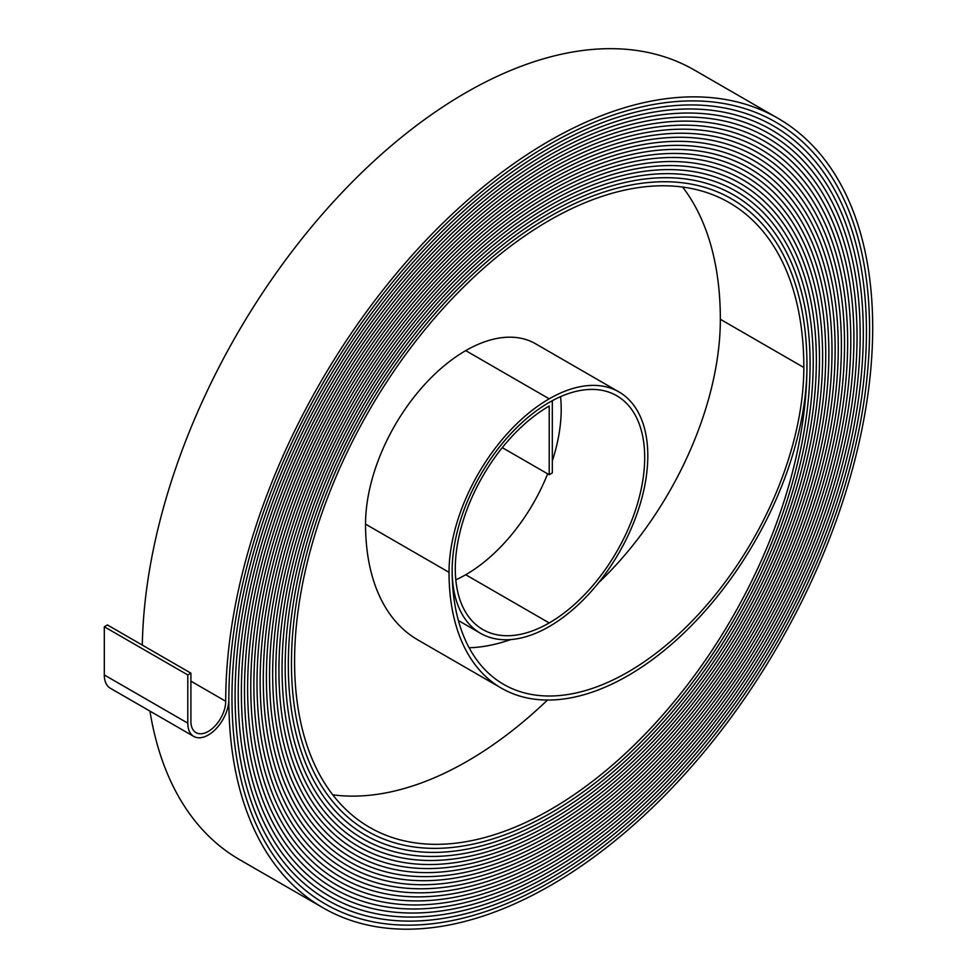<?xml version="1.0" encoding="UTF-8"?>
<svg xmlns="http://www.w3.org/2000/svg" width="977" height="977" viewBox="0 0 977 977"><rect width="100%" height="100%" fill="white"/><g stroke="black" fill="none" stroke-linecap="round" stroke-linejoin="round"><path stroke-width="1.47" d="M502.276 447.637L549.208 474.724L552.323 472.929L552.323 400.692A137.244 79.235 120 0 0 460.155 521.364A137.244 79.235 120 0 0 480.586 633.34A137.244 79.235 120 0 0 549.208 626.55A139.455 80.517 120 0 0 640.301 503.656A139.455 80.517 120 0 0 618.929 391.911A139.455 80.517 120 0 0 549.208 398.824A141.665 81.787 120 0 0 449.029 572.327A253.092 146.123 120 0 0 501.445 688.187A253.092 146.123 120 0 0 627.991 675.657A253.092 146.123 120 0 0 806.953 365.679A364.519 210.458 120 0 0 731.455 198.807A364.519 210.458 120 0 0 450.568 296.471A364.519 210.458 120 0 0 291.451 663.298A366.741 211.74 120 0 0 367.401 831.195A366.741 211.74 120 0 0 550.772 813.023A366.729 211.728 120 0 0 810.08 363.871A368.94 213.01 120 0 0 733.678 194.985A368.94 213.01 120 0 0 449.371 293.821A368.94 213.01 120 0 0 288.325 665.105A371.162 214.293 120 0 0 365.19 835.03A371.162 214.293 120 0 0 550.772 816.638A371.15 214.293 120 0 0 813.218 362.064A373.373 215.563 120 0 0 735.889 191.15A373.373 215.563 120 0 0 448.174 291.17A373.373 215.563 120 0 0 285.186 666.912A375.595 216.845 120 0 0 362.98 838.864A375.595 216.845 120 0 0 550.772 820.253A375.583 216.845 120 0 0 816.345 360.257A377.806 218.127 120 0 0 738.099 187.303A377.806 218.127 120 0 0 446.965 288.52A377.806 218.127 120 0 0 282.06 668.732A380.016 219.41 120 0 0 360.757 842.699A380.016 219.41 120 0 0 550.772 823.867A380.004 219.398 120 0 0 819.471 358.449A382.227 220.68 120 0 0 740.31 183.481A382.227 220.68 120 0 0 445.768 285.882A382.227 220.68 120 0 0 278.933 670.527A384.45 221.962 120 0 0 358.547 846.534A384.45 221.962 120 0 0 550.772 827.482A384.437 221.95 120 0 0 822.61 356.642A386.648 223.232 120 0 0 742.532 179.646A386.648 223.232 120 0 0 444.572 283.232A386.648 223.232 120 0 0 275.795 672.335A388.87 224.515 120 0 0 356.336 850.369A388.87 224.515 120 0 0 550.772 831.097A388.858 224.515 120 0 0 825.736 354.834A391.081 225.785 120 0 0 744.743 175.811A391.081 225.785 120 0 0 443.375 280.582A391.081 225.785 120 0 0 272.668 674.142A393.304 227.079 120 0 0 354.114 854.191A393.304 227.079 120 0 0 550.772 834.712A393.291 227.067 120 0 0 828.862 353.027A395.502 228.349 120 0 0 746.953 171.976A395.502 228.349 120 0 0 442.178 277.932A395.502 228.349 120 0 0 269.542 675.95A397.724 229.632 120 0 0 351.903 858.026A397.724 229.632 120 0 0 550.772 838.327A397.724 229.619 120 0 0 832.001 351.219A399.947 230.902 120 0 0 749.176 168.129A399.947 230.902 120 0 0 440.981 275.282A399.947 230.902 120 0 0 266.403 677.769A402.158 232.184 120 0 0 349.693 861.861A402.158 232.184 120 0 0 550.772 841.942A402.145 232.184 120 0 0 835.127 349.412A404.356 233.454 120 0 0 751.386 164.307A404.368 233.466 120 0 0 439.784 272.632A404.368 233.466 120 0 0 263.265 679.577A406.579 234.736 120 0 0 347.482 865.695A406.579 234.736 120 0 0 550.772 845.557A406.579 234.736 120 0 0 838.254 347.604A408.789 236.019 120 0 0 753.597 160.472A408.789 236.019 120 0 0 438.588 269.994A408.789 236.019 120 0 0 260.151 681.372A411.012 237.301 120 0 0 345.26 869.53A411.012 237.301 120 0 0 550.772 849.184A410.999 237.289 120 0 0 841.392 345.797A413.21 238.571 120 0 0 755.807 156.638A413.21 238.571 120 0 0 437.391 267.344A413.21 238.571 120 0 0 257.012 683.179A415.433 239.853 120 0 0 343.049 873.365A415.433 239.853 120 0 0 550.772 852.799A415.433 239.853 120 0 0 844.519 343.989A417.643 241.124 120 0 0 758.018 152.803A417.643 241.124 120 0 0 436.194 264.694A417.643 241.124 120 0 0 253.886 684.987A419.866 242.406 120 0 0 340.839 877.199A419.866 242.406 120 0 0 550.772 856.414A419.854 242.406 120 0 0 847.645 342.182A422.076 243.688 120 0 0 760.24 148.956A422.076 243.688 120 0 0 434.985 262.044A422.076 243.688 120 0 0 250.747 686.807A424.299 244.971 120 0 0 338.628 881.034A424.299 244.971 120 0 0 550.772 860.029A424.287 244.958 120 0 0 850.784 340.375A426.497 246.241 120 0 0 762.451 145.133A426.497 246.241 120 0 0 433.788 259.394A426.497 246.241 120 0 0 247.621 688.602A428.72 247.523 120 0 0 336.406 884.869A428.708 247.523 120 0 0 550.772 863.631A428.708 247.523 120 0 0 853.91 338.567A430.918 248.793 120 0 0 764.661 141.299A430.918 248.793 120 0 0 432.591 256.743A430.918 248.793 120 0 0 244.494 690.409A433.153 250.075 120 0 0 334.195 888.704A433.153 250.075 120 0 0 550.772 867.258A433.141 250.075 120 0 0 857.049 336.76A435.351 251.345 120 0 0 766.872 137.464A435.351 251.345 120 0 0 431.394 254.105A435.351 251.345 120 0 0 241.368 692.217A437.574 252.64 120 0 0 331.985 892.538A437.574 252.64 120 0 0 550.772 870.873A437.562 252.628 120 0 0 860.175 334.952A439.784 253.91 120 0 0 769.094 133.629A439.784 253.91 120 0 0 430.198 251.455A439.784 253.91 120 0 0 238.229 694.024A442.007 255.192 120 0 0 329.774 896.373A442.007 255.192 120 0 0 550.772 874.488A441.995 255.18 120 0 0 863.302 333.145A444.217 256.475 120 0 0 771.305 129.782A444.217 256.475 120 0 0 429.001 248.793A444.217 256.475 120 0 0 235.091 695.844A446.428 257.745 120 0 0 327.551 900.208A446.428 257.745 120 0 0 550.772 878.103A446.416 257.745 120 0 0 866.44 331.337A448.638 259.015 120 0 0 773.515 125.96A448.638 259.015 120 0 0 427.804 246.155A448.638 259.015 120 0 0 231.976 697.639A450.861 260.309 120 0 0 325.341 904.043A450.849 260.297 120 0 0 550.772 881.706A450.849 260.297 120 0 0 869.567 329.53A453.059 261.58 120 0 0 775.738 122.125A453.059 261.58 120 0 0 426.607 243.505A453.059 261.58 120 0 0 228.838 699.447A455.27 262.85 120 0 0 323.131 907.865A455.27 262.85 120 0 0 550.772 885.321A455.27 262.85 120 0 0 872.693 327.722A457.492 264.132 120 0 0 777.948 118.29A457.492 264.132 120 0 0 425.41 240.855A457.492 264.132 120 0 0 225.711 701.254A24.608 14.203 -60 0 1 208.309 731.394A24.608 14.203 -60 0 1 196.011 732.616A24.608 14.203 -60 0 1 190.906 721.344L190.906 673.153L107.421 624.95L104.307 626.758L104.307 674.948A29.029 16.756 -60 0 0 110.316 688.235L193.8 736.438A29.029 16.756 -60 0 1 187.792 723.151L187.792 674.948L190.906 673.153M469.131 647.763A248.671 143.57 120 0 0 510.69 639.581M549.208 474.724L549.208 406.041A132.823 76.682 120 0 0 462.439 523.086A132.823 76.682 120 0 0 482.797 629.518A132.823 76.682 120 0 0 549.208 622.935A135.034 77.965 120 0 0 637.419 503.949A135.034 77.965 120 0 0 616.719 395.734A135.034 77.965 120 0 0 549.208 402.426A137.244 79.247 120 0 0 452.156 570.519A248.671 143.57 120 0 0 503.656 684.364A248.671 143.57 120 0 0 627.991 672.042A248.671 143.57 120 0 0 803.827 367.486A360.098 207.906 120 0 0 729.245 202.642A360.098 207.906 120 0 0 451.765 299.109A360.098 207.906 120 0 0 294.578 661.502A362.308 209.176 120 0 0 369.611 827.36A362.308 209.176 120 0 0 550.772 809.408A362.308 209.176 120 0 0 806.965 365.679A364.519 210.458 120 0 0 731.468 198.807A364.519 210.458 120 0 0 450.568 296.458A364.519 210.458 120 0 0 291.451 663.31A366.729 211.728 120 0 0 367.401 831.183A366.729 211.728 120 0 0 550.772 813.023A366.741 211.74 120 0 0 810.092 363.871A368.952 213.01 120 0 0 733.678 194.973A368.952 213.01 120 0 0 449.371 293.821A368.952 213.01 120 0 0 288.313 665.117A371.15 214.293 120 0 0 365.19 835.017A371.15 214.293 120 0 0 550.772 816.638A371.162 214.293 120 0 0 813.218 362.064A373.373 215.575 120 0 0 735.889 191.138A373.373 215.575 120 0 0 448.162 291.17A373.373 215.575 120 0 0 285.186 666.925A375.583 216.845 120 0 0 362.98 838.852A375.583 216.845 120 0 0 550.772 820.253A375.595 216.845 120 0 0 816.357 360.257A377.794 218.115 120 0 0 738.099 187.315A377.794 218.115 120 0 0 446.977 288.52A377.794 218.115 120 0 0 282.06 668.72A380.004 219.398 120 0 0 360.769 842.687A380.004 219.398 120 0 0 550.772 823.867A380.016 219.41 120 0 0 819.483 358.449A382.227 220.68 120 0 0 740.322 183.468A382.227 220.68 120 0 0 445.768 285.87A382.227 220.68 120 0 0 278.921 670.54A384.437 221.95 120 0 0 358.547 846.522A384.437 221.95 120 0 0 550.772 827.482A384.45 221.962 120 0 0 822.61 356.642A386.66 223.245 120 0 0 742.532 179.634A386.66 223.245 120 0 0 444.572 283.22A386.66 223.245 120 0 0 275.795 672.347A388.858 224.515 120 0 0 356.336 850.356A388.858 224.515 120 0 0 550.772 831.097A388.87 224.515 120 0 0 825.748 354.834A391.093 225.797 120 0 0 744.743 175.799A391.093 225.797 120 0 0 443.375 280.57A391.093 225.797 120 0 0 272.668 674.154A393.291 227.067 120 0 0 354.126 854.191A393.291 227.067 120 0 0 550.772 834.712A393.304 227.079 120 0 0 828.875 353.027A395.514 228.349 120 0 0 746.953 171.964A395.514 228.349 120 0 0 442.178 277.932A395.514 228.349 120 0 0 269.53 675.962A397.724 229.619 120 0 0 351.915 858.026A397.724 229.619 120 0 0 550.772 838.327A397.724 229.632 120 0 0 832.001 351.219A399.935 230.902 120 0 0 749.164 168.142A399.935 230.902 120 0 0 440.981 275.282A399.935 230.902 120 0 0 266.403 677.757A402.145 232.184 120 0 0 349.693 861.861A402.145 232.184 120 0 0 550.772 841.942A402.158 232.184 120 0 0 835.14 349.412A404.368 233.466 120 0 0 751.386 164.295A404.356 233.454 120 0 0 439.784 272.632A404.356 233.454 120 0 0 263.277 679.565A406.579 234.736 120 0 0 347.482 865.695A406.579 234.736 120 0 0 550.772 845.569A406.579 234.736 120 0 0 838.266 347.604A408.801 236.019 120 0 0 753.597 160.46A408.801 236.019 120 0 0 438.588 269.982A408.801 236.019 120 0 0 260.138 681.384A410.999 237.289 120 0 0 345.272 869.53A410.999 237.289 120 0 0 550.772 849.172A411.012 237.301 120 0 0 841.392 345.797A413.222 238.571 120 0 0 755.819 156.625A413.222 238.571 120 0 0 437.378 267.332A413.222 238.571 120 0 0 257.012 683.192A415.433 239.853 120 0 0 343.061 873.365A415.433 239.853 120 0 0 550.772 852.787A415.433 239.853 120 0 0 844.531 343.989A417.655 241.136 120 0 0 758.03 152.791A417.655 241.136 120 0 0 436.182 264.682A417.655 241.136 120 0 0 253.873 684.999A419.854 242.406 120 0 0 340.839 877.199A419.854 242.406 120 0 0 550.772 856.402A419.866 242.406 120 0 0 847.657 342.182A422.064 243.688 120 0 0 760.24 148.968A422.064 243.688 120 0 0 434.997 262.044A422.064 243.688 120 0 0 250.759 686.794A424.287 244.958 120 0 0 338.628 881.034A424.287 244.958 120 0 0 550.772 860.016A424.299 244.971 120 0 0 850.784 340.375A426.509 246.241 120 0 0 762.451 145.121A426.509 246.241 120 0 0 433.788 259.394A426.509 246.241 120 0 0 247.621 688.614A428.708 247.523 120 0 0 336.418 884.857A428.72 247.523 120 0 0 550.772 863.644A428.72 247.523 120 0 0 853.922 338.567A430.93 248.805 120 0 0 764.673 141.286A430.93 248.805 120 0 0 432.591 256.743A430.93 248.805 120 0 0 244.482 690.421A433.141 250.075 120 0 0 334.207 888.691A433.141 250.075 120 0 0 550.772 867.246A433.153 250.075 120 0 0 857.049 336.76A435.363 251.358 120 0 0 766.884 137.452A435.363 251.358 120 0 0 431.394 254.093A435.363 251.358 120 0 0 241.356 692.229A437.562 252.628 120 0 0 331.985 892.526A437.562 252.628 120 0 0 550.772 870.861A437.574 252.64 120 0 0 860.175 334.952A439.784 253.91 120 0 0 769.094 133.617A439.784 253.91 120 0 0 430.198 251.443A439.784 253.91 120 0 0 238.229 694.036A441.995 255.18 120 0 0 329.774 896.361A441.995 255.18 120 0 0 550.772 874.476A442.007 255.192 120 0 0 863.314 333.145A444.205 256.462 120 0 0 771.305 129.794A444.205 256.462 120 0 0 429.001 248.805A444.205 256.462 120 0 0 235.103 695.832A446.416 257.745 120 0 0 327.564 900.196A446.416 257.745 120 0 0 550.772 878.091A446.428 257.745 120 0 0 866.44 331.337A448.638 259.027 120 0 0 773.528 125.96A448.638 259.027 120 0 0 427.804 246.155A448.638 259.027 120 0 0 231.964 697.651A450.849 260.297 120 0 0 325.341 904.03A450.861 260.309 120 0 0 550.772 881.718A450.861 260.309 120 0 0 869.579 329.53A453.072 261.58 120 0 0 775.738 122.125A453.072 261.58 120 0 0 426.607 243.505A453.072 261.58 120 0 0 228.838 699.459A29.029 16.756 -60 0 1 208.309 734.997A29.029 16.756 -60 0 1 193.8 736.438M332.754 794.814A362.308 209.176 120 0 0 467.287 761.217A362.308 209.176 120 0 0 547.486 700.045M455.807 579.862A132.823 76.682 120 0 0 465.724 574.745A135.034 77.965 120 0 0 547.645 473.821M552.323 460.912A135.034 77.965 120 0 0 560.529 396.662M618.929 391.911L535.445 343.709A139.455 80.517 120 0 0 465.724 350.621A141.665 81.787 120 0 0 365.545 524.124A253.092 146.123 120 0 0 417.961 639.984L501.445 688.187M598.4 582.951A248.671 143.57 120 0 0 720.342 319.284A360.098 207.906 120 0 0 682.605 187.034M777.948 118.29L694.464 70.1A457.492 264.132 120 0 0 345.101 189.33A457.492 264.132 120 0 0 142.3 645.089M149.945 711.122A455.27 262.85 120 0 0 239.646 859.675L323.131 907.865M187.792 674.948L104.307 626.758M549.208 622.935L465.724 574.745M549.208 398.824L465.724 350.621M187.792 723.151L104.307 674.948M803.827 367.486L720.342 319.284M449.029 572.327L365.545 524.124M225.711 701.254L190.906 681.164M480.586 633.34L458.396 620.529M731.455 198.807L730.124 198.038M367.401 831.183L366.057 830.413M733.678 194.985L732.323 194.203M365.19 835.017L363.847 834.236M735.889 191.15L734.533 190.356M362.98 838.852L361.624 838.071M738.099 187.315L736.731 186.522M360.769 842.687L359.402 841.893M740.31 183.481L738.942 182.687M358.547 846.522L357.179 845.728M742.532 179.646L741.152 178.84M356.336 850.356L354.956 849.55M744.743 175.811L743.35 175.005M354.126 854.191L352.734 853.385M746.953 171.976L745.561 171.17M351.915 858.026L350.511 857.22M749.164 168.142L747.759 167.323M349.693 861.861L348.288 861.042M751.386 164.307L749.97 163.489M347.482 865.695L346.066 864.877M753.597 160.472L752.18 159.654M345.272 869.53L343.843 868.7M755.807 156.638L754.378 155.807M343.061 873.365L341.632 872.534M758.018 152.803L756.589 151.972M340.839 877.199L339.41 876.369M760.24 148.968L758.799 148.138M338.628 881.034L337.187 880.192M762.451 145.133L760.998 144.303M336.418 884.857L334.964 884.026M764.661 141.299L763.208 140.456M334.207 888.691L332.742 887.849M766.872 137.464L765.418 136.621M331.985 892.526L330.519 891.683M769.094 133.629L767.617 132.787M329.774 896.361L328.296 895.518M771.305 129.794L769.827 128.94M327.564 900.196L326.074 899.341M773.515 125.96L772.038 125.105M325.341 904.03L323.863 903.175M775.738 122.125L774.236 121.27"/></g></svg>

